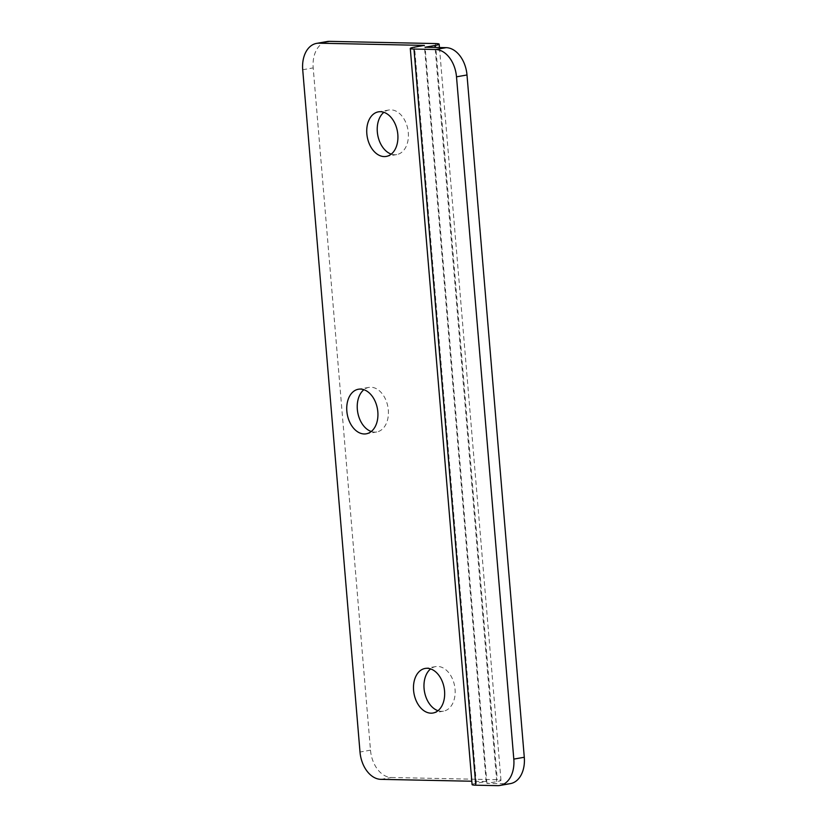 <?xml version="1.0" encoding="UTF-8"?>
<svg xmlns="http://www.w3.org/2000/svg" width="827" height="827" viewBox="0 0 827 827"><rect width="100%" height="100%" fill="white"/><g stroke="black" fill="none" stroke-linecap="round" stroke-linejoin="round"><path stroke-width="0.62" stroke-dasharray="4.13 3.1" d="M371.261 431.508A22.629 15.331 -100 0 0 376.75 431.963A22.629 15.331 -100 0 0 388.308 410.006A22.629 15.331 -100 0 0 368.904 387.387A22.629 15.331 -100 0 0 363.901 389.703M380.854 779.344L391.336 777.494A27.157 18.401 80 0 1 370.496 750.172L313.195 67.897A27.157 18.401 80 0 1 327.078 41.536M391.336 777.494L497.275 779.706A13.573 1.323 175.2 0 1 500.976 780.306A13.573 1.323 175.2 0 1 496.738 781.629L486.907 783.365L507.964 783.8L497.472 785.65M437.99 710.703A22.629 15.331 -100 0 0 443.479 711.168A22.629 15.331 -100 0 0 455.046 689.211A22.629 15.331 -100 0 0 435.633 666.593A22.629 15.331 -100 0 0 430.629 668.909M391.254 154.111A22.629 15.331 -100 0 0 396.743 154.577A22.629 15.331 -100 0 0 408.311 132.609A22.629 15.331 -100 0 0 388.897 110.001A22.629 15.331 -100 0 0 383.893 112.317M472.093 784.606A13.573 1.323 175.2 0 1 476.331 783.272L486.173 781.536L424.354 45.402M486.173 781.536L471.814 781.236M486.907 783.365L425.088 47.222M510.414 783.614A27.157 18.401 80 0 1 507.964 783.8M435.467 43.562L497.275 779.706M476.331 783.272L414.523 47.129M370.496 750.172L360.003 752.022M302.713 69.737L313.195 67.897M496.738 781.629L435.085 47.428M368.904 387.387L358.411 389.238M435.633 666.593L425.14 668.443M388.897 110.001L378.404 111.852M500.976 780.306L439.447 47.521M396.743 154.577L386.25 156.427M443.479 711.168L432.997 713.019M376.75 431.963L366.258 433.813"/><path stroke-width="1.24" d="M363.901 389.703A22.629 15.331 -100 0 0 357.336 409.355A22.629 15.331 -100 0 0 371.261 431.508M377.825 411.846A22.629 15.331 -100 0 0 358.411 389.238A22.629 15.331 -100 0 0 346.844 411.205A22.629 15.331 -100 0 0 366.258 433.813A22.629 15.331 -100 0 0 377.825 411.846M410.285 48.462A13.573 1.323 -4.8 0 1 414.523 47.129L424.354 45.402L319.036 43.2A27.157 18.401 -100 0 0 316.586 43.386L327.078 41.536A27.157 18.401 80 0 1 329.528 41.35L435.467 43.562A13.573 1.323 -4.8 0 1 439.158 44.162A13.573 1.323 -4.8 0 1 434.919 45.485L425.088 47.222L446.146 47.656A27.157 18.401 80 0 1 466.997 74.978L456.504 76.828A27.157 18.401 -100 0 0 435.664 49.506L413.976 49.051L475.794 785.195A13.573 1.323 175.2 0 1 472.093 784.606L410.285 48.462A13.573 1.323 -4.8 0 0 413.976 49.051M430.629 668.909A22.629 15.331 -100 0 0 424.075 688.56A22.629 15.331 -100 0 0 437.99 710.703M383.893 112.317A22.629 15.331 -100 0 0 377.329 131.969A22.629 15.331 -100 0 0 391.254 154.111M444.554 691.052A22.629 15.331 -100 0 0 425.14 668.443A22.629 15.331 -100 0 0 413.583 690.411A22.629 15.331 -100 0 0 432.997 713.019A22.629 15.331 -100 0 0 444.554 691.052M397.818 134.46A22.629 15.331 -100 0 0 378.404 111.852A22.629 15.331 -100 0 0 366.837 133.809A22.629 15.331 -100 0 0 386.25 156.427A22.629 15.331 -100 0 0 397.818 134.46M471.814 781.236L380.854 779.344A27.157 18.401 -100 0 1 360.003 752.022L302.713 69.737A27.157 18.401 -100 0 1 316.586 43.386M499.921 785.464A27.157 18.401 -100 0 0 513.805 759.103L524.287 757.263A27.157 18.401 80 0 1 510.414 783.614L499.921 785.464A27.157 18.401 -100 0 1 497.472 785.65L475.794 785.195M524.287 757.263L466.997 74.978M513.805 759.103L456.504 76.828M435.085 47.428L434.919 45.485M329.528 41.35L319.036 43.2M435.664 49.506L446.146 47.656M439.447 47.521L439.158 44.162"/></g></svg>
